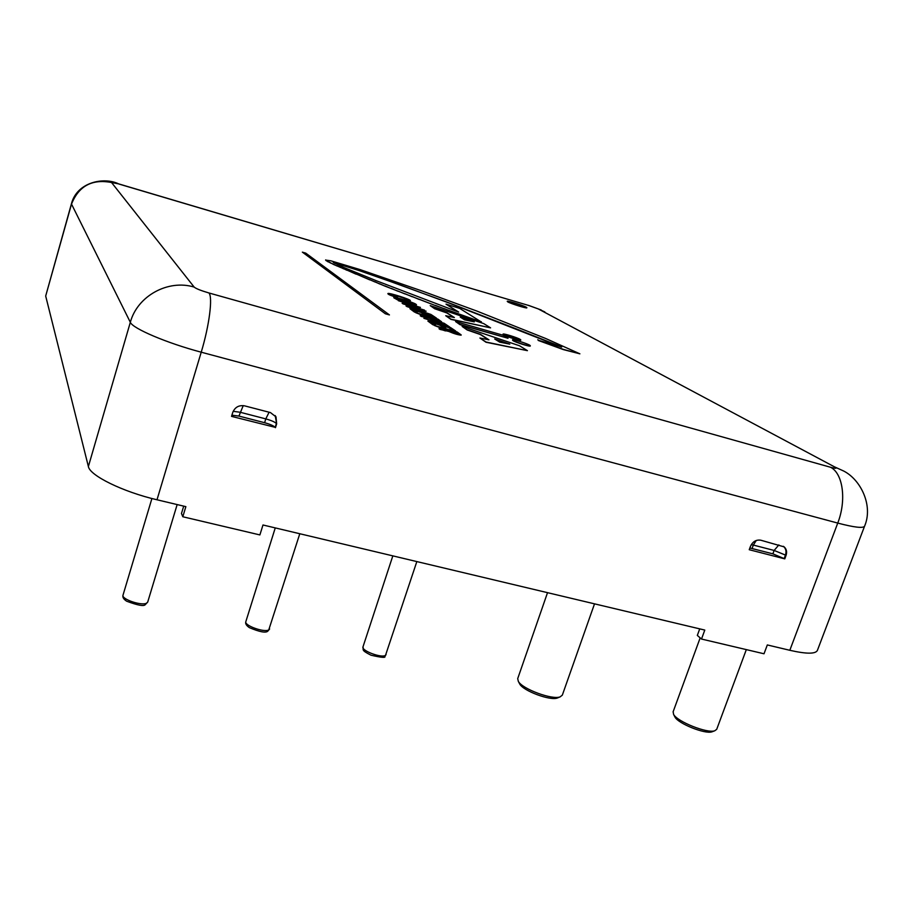 <?xml version="1.0" encoding="UTF-8"?>
<svg xmlns="http://www.w3.org/2000/svg" width="913" height="913" viewBox="0 0 913 913"><rect width="100%" height="100%" fill="white"/><g stroke="black" fill="none" stroke-linecap="round" stroke-linejoin="round"><path stroke-width="1.37" d="M594.523 603.835L562.317 695.158L560.114 696.881C552.182 700.088 522.43 689.03 518.344 681.406L517.705 678.633L547.526 592.663M519.326 683.244L519.771 684.088C523.469 690.981 550.174 700.91 557.329 698.023L558.163 697.68M746.332 649.611L716.705 729.327L714.742 730.788C707.187 733.63 677.275 721.669 673.589 714.388L673.155 711.741M674.581 716.328L674.958 717.07C678.302 723.655 705.144 734.394 711.969 731.827L712.699 731.553M396.299 298.46L408.522 301.678L413.851 304.018M448.283 330.05L457.904 333.473L455.587 331.91L447.701 329.65L449.424 330.826C451.73 332.275 454.697 333.302 458.326 333.896L457.904 333.473M429.315 317.165L438.48 320.417L436.346 318.979L428.745 316.788L430.331 317.861C432.511 319.219 435.353 320.201 438.856 320.794L438.48 320.417M495.439 339.442L508.233 343.824M460.951 317.53L472.706 321.536M507.251 301.279L507.754 301.883C510.744 303.652 527.109 308.754 526.812 307.818L526.869 307.67C527.075 308.742 506.464 302.02 507.251 301.279C507.023 300.377 523.16 305.399 526.276 307.202L526.869 307.67M393.788 297.512L396.573 299.396C399.061 300.639 415.404 305.855 416.419 304.976L416.488 304.782C416.088 306.003 392.693 298.597 393.788 297.512C393.994 296.428 413.121 302.192 415.986 304.269L416.488 304.782M461.202 334.945L461.133 335.151C457.995 334.888 453.852 333.633 448.682 331.396L439.998 329.41L438.993 328.714L446.674 330.038L434.2 325.416L457.139 331.99L461.202 334.945C458.064 334.683 453.921 333.428 448.751 331.191L445.521 330.711M438.993 328.714L445.453 330.928M434.2 325.416L446.605 330.244M432.043 322.848L439.119 324.88L445.635 328.235L439.187 324.674L431.484 322.46L435.638 325.313L432.922 324.537L427.889 321.068L450.554 327.573L455.644 330.985L448.808 327.425L441.869 325.439L445.704 328.029M427.889 321.068L432.853 324.743L435.638 325.313M442.451 325.827L448.74 327.63L452.882 330.426L455.644 330.985M413.931 310.397L420.745 312.36L426.873 315.51L420.813 312.166L413.384 310.021L417.218 312.657L414.605 311.904L409.96 308.708L431.803 315.008L436.505 318.158L430.091 314.837L423.404 312.908L426.93 315.305M409.96 308.708L414.536 312.109L417.218 312.657M423.963 313.285L436.505 318.158M441.607 321.787L441.55 321.992C438.502 321.707 434.508 320.497 429.567 318.375L421.121 316.4L427.695 317.108L415.769 312.714L437.886 319.082L441.607 321.787C438.571 321.502 434.577 320.303 429.624 318.181L426.474 317.678M420.197 315.761L426.405 317.884M415.769 312.714L427.626 317.302M404.824 299.361L405.566 300.08L404.824 299.361L407.894 299.875C408.225 298.95 391.152 293.689 390.422 294.34L397.646 297.581C391.38 295.595 388.151 294.237 387.934 293.518C388.584 292.457 411.375 299.635 410.359 300.697L405.623 299.898M407.78 299.943C406.81 298.734 392.43 294.34 390.467 294.465M397.646 297.581L397.589 297.764C391.323 295.778 388.082 294.431 387.877 293.712L387.934 293.518M410.359 300.697L405.566 300.08M455.564 321.536L459.969 324.64L508.027 338.278L460.026 324.435L455.564 321.536L503.177 335.276L508.027 338.278M467.216 329.981L462.115 326.42L467.216 329.981L480.318 334.512L488.409 339.716M479.907 338.015L485.99 342.238L527.429 350.66L486.058 342.033L479.907 338.015L488.957 339.83L480.386 334.306L467.285 329.787M412.071 307.989L426.12 311.196L409.515 307.156L431.027 314.483L406.833 306.551L426.12 311.196M406.011 305.981L431.027 314.483M434.668 308.742L430.217 305.615L434.668 308.742L446.845 312.931L453.852 317.439M445.727 315.727L450.999 319.402L490.589 327.858L451.068 319.208L445.727 315.727L454.377 317.553L446.902 312.737L434.725 308.56M409.047 305.33L420.459 307.407L406.742 304.668L424.477 310.1L402.953 303.869L415.917 306.06L398.308 300.674L420.459 307.407M402.142 303.31L424.477 310.1M398.308 300.674L413.566 305.593M423.872 318.295L444.551 324.811L449.493 327.116L444.62 324.606L423.872 318.295L443.707 324.001L441.481 322.506L444.117 323.259L449.561 326.911M441.481 322.506L443.067 323.818M446.023 304.143L459.684 308.389L481.322 321.981L435.421 305.57L384.841 286.066L333.507 264.45L325.61 260.091L330.768 260.798L359.87 269.529L422.205 291.03L476.7 311.002L545.586 338.449L579.881 353.822L563.481 349.428L538.373 340.287L561.735 346.974L516.724 329.057L448.682 302.717L367.688 273.249L333.222 262.476L343.881 267.509L376.533 280.827L456.055 311.139L458.668 312.063L446.023 304.143L457.858 311.778M537.86 339.67L538.305 340.469L563.412 349.611L579.881 353.822M333.93 262.83L348.378 266.824L400.83 285.153L448.625 302.888L561.495 347.088M512.501 339.921L512.935 340.617C515.674 342.455 530.464 347.031 530.282 345.981L530.339 345.787C530.453 347.008 511.691 340.846 512.501 339.921C512.341 338.894 526.961 343.414 529.802 345.262L530.339 345.787M503.029 334.135L503.451 334.809C506.133 336.6 520.935 341.177 520.741 340.15L520.798 339.956C520.912 341.154 502.241 335.037 503.029 334.135C502.88 333.119 517.5 337.639 520.284 339.453L520.798 339.956M385.286 313.764L389.44 314.928L385.297 313.741L302.374 252.136L385.297 313.741M275.235 415.712L276.65 423.86L276.011 416.899L270.442 412.573L244.593 405.851C238.909 404.961 234.949 407.175 232.724 412.505L231.548 416.374L275.212 427.341C273.66 425.789 270.122 424.237 264.61 422.708L238.932 416.077L231.913 415.187M276.65 423.86L275.464 427.683M783.365 546.328L783.559 546.488C785.956 548.679 786.584 551.543 785.442 555.07L786.025 555.469L784.769 558.859L772.877 553.837L749.87 547.994M786.025 555.469C787.177 551.931 786.538 549.067 784.141 546.876L760.803 540.211C756.158 539.526 752.734 541.557 750.497 546.294L749.242 549.717L784.769 558.859M119.01 184.061L528.787 305.501L538.271 308.925L834.414 466.817C837.483 468.597 836.16 468.734 830.476 467.239L208.906 292.959C200.928 290.608 196.01 288.656 194.161 287.081L111.546 182.509L118.667 183.89C104.036 176.7 76.863 181.995 71.408 203.873L45.684 296.029L88.378 466.52C89.725 475.547 122.981 491.902 157.002 499.776L185.864 506.647L182.805 516.758L259.885 534.927L262.99 524.986L704.79 630.073L701.504 639.043L697.327 635.414L699.723 628.863M701.504 639.043L764.01 653.776L767.319 644.943L789.825 650.296C806.293 654.039 815.48 654.096 817.375 650.455L864.565 526.196C873.387 505.779 860.936 479.884 843.749 471.062L834.414 466.817M182.805 516.758L181.47 513.505L183.707 506.122M413.68 303.63L413.966 303.938C413.463 304.737 395.968 299.316 396.253 298.334C396.687 297.627 411.455 302.043 413.68 303.63L413.623 303.824M462.115 326.42L519.52 345.765L527.429 350.66M494.675 338.963L499.651 342.124L509.796 344.133L494.675 338.963M430.217 305.615L483.685 323.579L490.589 327.858M460.243 317.085L464.58 319.835L474.304 321.867L460.243 317.085M326.261 260.764L325.667 259.92M328.007 261.814L326.306 260.593M330.689 263.081L328.064 261.632M333.507 264.45L330.746 262.91M336.749 265.888L333.565 264.279M340.401 267.406L336.806 265.717M343.676 268.867L340.446 267.235M346.826 270.237L343.733 268.696M356.059 274.162L346.883 270.065M369.731 279.857L356.116 273.98M374.878 281.934L369.788 279.686M379.637 283.966L374.923 281.752M384.841 286.066L379.694 283.783M391.278 288.588L384.898 285.883M397.874 291.213L391.335 288.405M404.916 293.918L397.931 291.03M412.14 296.725L404.973 293.735M419.284 299.475L412.197 296.542M435.421 305.57L419.341 299.293M444.289 308.822L435.49 305.387M448.477 310.386L444.346 308.64M457.242 313.558L448.545 310.192M462.001 315.282L457.299 313.364M471.211 318.534L462.069 315.099M476.346 320.315L471.268 318.352M481.379 321.798L476.415 320.132M302.374 252.159L305.741 253.129L389.44 314.928M177.156 504.569L147.701 602.101L146.388 603.276C141.001 605.947 121.155 599.019 123.015 595.139L151.912 498.509M416.842 561.575L385.526 655.294C381.919 658.478 361.034 650.649 362.986 646.861L392.83 555.869M299.795 533.74L268.764 629.89C264.279 632.823 243.931 625.451 245.848 621.605L275.258 527.897M505.037 334.443L519.371 339.202M275.212 427.341L276.399 423.518C274.836 421.977 271.298 420.425 265.786 418.896L264.61 422.708M269.095 412.231L265.786 418.896L240.108 412.242L233.18 411.318M238.932 416.077L243.246 405.6M752.072 548.462L753.328 545.072L751.296 544.627M784.187 558.471L785.442 555.07L774.133 550.448L753.328 545.072L756.272 540.473M778.869 544.913L774.133 550.448L772.877 553.837M830.476 467.239C842.939 473.196 846.728 500.13 837.746 523.081C854.248 527.406 863.196 528.444 864.565 526.196M157.002 499.776L201.225 352.19L837.746 523.081L789.825 650.296M71.408 203.873L130.331 322.289C132.568 328.475 166.953 343.128 201.225 352.19C209.362 325.416 212.946 296.873 208.906 292.959M194.161 287.081C168.095 279.116 137.361 295.972 130.331 322.289L88.378 466.52M118.895 183.947L528.787 305.501M538.271 308.925L544.856 311.949M45.684 296.029L71.465 204.227C78.678 186.012 92.042 178.777 111.546 182.509M557.329 698.023L560.114 696.881M519.771 684.088L518.344 681.406M147.701 602.101L145.281 604.646C143.9 606.483 137.692 605.342 126.667 601.211C123.586 599.213 122.365 597.182 123.015 595.139M386.062 654.621L384.829 656.31C386.039 657.999 381.429 657.622 370.998 655.192C360.475 649.896 363.865 649.953 362.986 646.861M269.632 628.977L267.84 631.111C265.888 633.143 259.737 632.001 249.397 627.653C246.316 625.553 245.129 623.545 245.848 621.605M700.168 637.879L673.064 711.957M711.969 731.827L714.742 730.788M674.958 717.07L673.589 714.388M276.011 416.899L275.11 415.552M784.141 546.876L783.308 546.305M528.376 305.307L541.215 309.998"/></g></svg>
